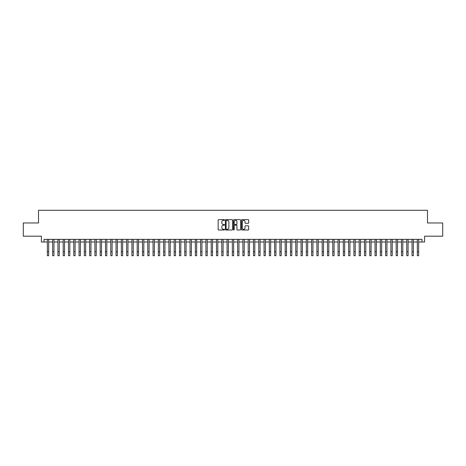 <?xml version="1.0" encoding="UTF-8"?>
<svg xmlns="http://www.w3.org/2000/svg" width="466" height="466" viewBox="0 0 466 466"><rect width="100%" height="100%" fill="white"/><g stroke="black" fill="none" stroke-linecap="round" stroke-linejoin="round"><path stroke-width="0.7" d="M224.542 219.999A0.361 0.361 0 0 0 224.181 219.632L218.671 219.632A0.518 0.518 0 0 0 218.152 220.15L218.152 229.488A0.518 0.518 0 0 0 218.671 230.006L224.181 230.006A0.361 0.361 0 0 0 224.542 229.645A0.361 0.361 0 0 0 224.181 229.284L223.464 229.284A1.66 1.66 0 0 1 221.804 227.624L221.804 226.843A1.66 1.66 0 0 1 223.464 225.183L224.181 225.183A0.361 0.361 0 0 0 224.542 224.822A0.361 0.361 0 0 0 224.181 224.455L223.464 224.455A1.66 1.66 0 0 1 221.804 222.795L221.804 222.02A1.66 1.66 0 0 1 223.464 220.36L224.181 220.36A0.361 0.361 0 0 0 224.542 219.999M248.162 223.29A0.518 0.518 0 0 0 248.681 222.771L248.681 220.15A0.518 0.518 0 0 0 248.162 219.632L242.04 219.632A0.518 0.518 0 0 0 241.522 220.15L241.522 229.488A0.518 0.518 0 0 0 242.04 230.006L248.162 230.006A0.518 0.518 0 0 0 248.681 229.488L248.681 226.325A0.518 0.518 0 0 0 248.162 225.806L245.541 225.806A0.518 0.518 0 0 0 245.023 226.325L245.023 227.897A1.386 1.386 0 0 1 243.636 229.284A1.386 1.386 0 0 1 242.25 227.897L242.25 221.746A1.386 1.386 0 0 1 243.636 220.36A1.386 1.386 0 0 1 245.023 221.746L245.023 222.771A0.518 0.518 0 0 0 245.541 223.29L248.162 223.29M44.043 242L44.043 239.355L421.957 239.355L421.957 242L424.596 242L424.596 236.186L442.7 236.186L442.7 222.969L427.503 222.969L427.503 210.288L38.497 210.288L38.497 222.969L23.3 222.969L23.3 236.186L41.404 236.186L41.404 242L47.351 242M232.546 220.15A0.518 0.518 0 0 0 232.027 219.632L225.905 219.632A0.518 0.518 0 0 0 225.387 220.15L225.387 229.488A0.518 0.518 0 0 0 225.905 230.006L232.027 230.006A0.518 0.518 0 0 0 232.546 229.488L232.546 220.15M233.973 219.632L240.095 219.632A0.518 0.518 0 0 1 240.613 220.15L240.613 229.488A0.518 0.518 0 0 1 240.095 230.006L237.474 230.006A0.518 0.518 0 0 1 236.955 229.488L236.955 225.701A0.518 0.518 0 0 0 236.437 225.183L234.701 225.183A0.518 0.518 0 0 0 234.182 225.701L234.182 229.645A0.361 0.361 0 0 1 233.815 230.006A0.361 0.361 0 0 1 233.454 229.645L233.454 220.15A0.518 0.518 0 0 1 233.973 219.632M48.668 242L52.635 242M53.957 242L57.918 242M59.24 242L63.207 242M64.529 242L68.49 242M69.813 242L73.774 242M75.096 242L79.063 242M80.385 242L84.346 242M85.668 242L89.635 242M90.952 242L94.918 242M96.241 242L100.202 242M101.524 242L105.491 242M106.807 242L110.774 242M112.096 242L116.057 242M117.38 242L121.346 242M122.669 242L126.63 242M127.952 242L131.919 242M133.235 242L137.202 242M138.524 242L142.485 242M143.808 242L147.774 242M149.091 242L153.058 242M154.38 242L158.341 242M159.663 242L163.63 242M164.952 242L168.913 242M170.236 242L174.197 242M175.519 242L179.486 242M180.808 242L184.769 242M186.091 242L190.058 242M191.375 242L195.341 242M196.664 242L200.625 242M201.947 242L205.914 242M207.236 242L211.197 242M212.519 242L216.48 242M217.803 242L221.769 242M223.092 242L227.053 242M228.375 242L232.342 242M233.658 242L237.625 242M238.947 242L242.908 242M244.231 242L248.197 242M249.52 242L253.481 242M254.803 242L258.764 242M260.086 242L264.053 242M265.375 242L269.336 242M270.659 242L274.625 242M275.942 242L279.909 242M281.231 242L285.192 242M286.514 242L290.481 242M291.803 242L295.764 242M297.087 242L301.048 242M302.37 242L306.337 242M307.659 242L311.62 242M312.942 242L316.909 242M318.226 242L322.192 242M323.515 242L327.476 242M328.798 242L332.765 242M334.081 242L338.048 242M339.37 242L343.331 242M344.654 242L348.62 242M349.943 242L353.904 242M355.226 242L359.193 242M360.509 242L364.476 242M365.798 242L369.759 242M371.082 242L375.048 242M376.365 242L380.332 242M381.654 242L385.615 242M386.937 242L390.904 242M392.226 242L396.187 242M397.51 242L401.471 242M402.793 242L406.76 242M408.082 242L412.043 242M413.365 242L417.332 242M418.649 242L421.957 242M226.476 220.36A0.361 0.361 0 0 0 226.115 220.721L226.115 228.917A0.361 0.361 0 0 0 226.476 229.284L227.227 229.284A1.66 1.66 0 0 0 228.888 227.624L228.888 222.02A1.66 1.66 0 0 0 227.227 220.36L226.476 220.36M236.955 221.775A1.386 1.386 0 0 0 235.569 220.383A1.386 1.386 0 0 0 234.182 221.775L234.182 223.936A0.518 0.518 0 0 0 234.701 224.455L236.437 224.455A0.518 0.518 0 0 0 236.955 223.936L236.955 221.775M47.351 251.751L48.668 251.751L48.668 255.712L47.351 255.712L47.351 239.355M48.668 251.751L48.668 239.355M52.635 251.751L53.957 251.751L53.957 255.712L52.635 255.712L52.635 239.355M53.957 251.751L53.957 239.355M57.918 251.751L59.24 251.751L59.24 255.712L57.918 255.712L57.918 239.355M59.24 251.751L59.24 239.355M63.207 251.751L64.529 251.751L64.529 255.712L63.207 255.712L63.207 239.355M64.529 251.751L64.529 239.355M68.49 251.751L69.813 251.751L69.813 255.712L68.49 255.712L68.49 239.355M69.813 251.751L69.813 239.355M73.774 251.751L75.096 251.751L75.096 255.712L73.774 255.712L73.774 239.355M75.096 251.751L75.096 239.355M79.063 251.751L80.385 251.751L80.385 255.712L79.063 255.712L79.063 239.355M80.385 251.751L80.385 239.355M84.346 251.751L85.668 251.751L85.668 255.712L84.346 255.712L84.346 239.355M85.668 251.751L85.668 239.355M89.635 251.751L90.952 251.751L90.952 255.712L89.635 255.712L89.635 239.355M90.952 251.751L90.952 239.355M94.918 251.751L96.241 251.751L96.241 255.712L94.918 255.712L94.918 239.355M96.241 251.751L96.241 239.355M100.202 251.751L101.524 251.751L101.524 255.712L100.202 255.712L100.202 239.355M101.524 251.751L101.524 239.355M105.491 251.751L106.807 251.751L106.807 255.712L105.491 255.712L105.491 239.355M106.807 251.751L106.807 239.355M110.774 251.751L112.096 251.751L112.096 255.712L110.774 255.712L110.774 239.355M112.096 251.751L112.096 239.355M116.057 251.751L117.38 251.751L117.38 255.712L116.057 255.712L116.057 239.355M117.38 251.751L117.38 239.355M121.346 251.751L122.669 251.751L122.669 255.712L121.346 255.712L121.346 239.355M122.669 251.751L122.669 239.355M126.63 251.751L127.952 251.751L127.952 255.712L126.63 255.712L126.63 239.355M127.952 251.751L127.952 239.355M131.919 251.751L133.235 251.751L133.235 255.712L131.919 255.712L131.919 239.355M133.235 251.751L133.235 239.355M137.202 251.751L138.524 251.751L138.524 255.712L137.202 255.712L137.202 239.355M138.524 251.751L138.524 239.355M142.485 251.751L143.808 251.751L143.808 255.712L142.485 255.712L142.485 239.355M143.808 251.751L143.808 239.355M147.774 251.751L149.091 251.751L149.091 255.712L147.774 255.712L147.774 239.355M149.091 251.751L149.091 239.355M153.058 251.751L154.38 251.751L154.38 255.712L153.058 255.712L153.058 239.355M154.38 251.751L154.38 239.355M158.341 251.751L159.663 251.751L159.663 255.712L158.341 255.712L158.341 239.355M159.663 251.751L159.663 239.355M163.63 251.751L164.952 251.751L164.952 255.712L163.63 255.712L163.63 239.355M164.952 251.751L164.952 239.355M168.913 251.751L170.236 251.751L170.236 255.712L168.913 255.712L168.913 239.355M170.236 251.751L170.236 239.355M174.197 251.751L175.519 251.751L175.519 255.712L174.197 255.712L174.197 239.355M175.519 251.751L175.519 239.355M179.486 251.751L180.808 251.751L180.808 255.712L179.486 255.712L179.486 239.355M180.808 251.751L180.808 239.355M184.769 251.751L186.091 251.751L186.091 255.712L184.769 255.712L184.769 239.355M186.091 251.751L186.091 239.355M190.058 251.751L191.375 251.751L191.375 255.712L190.058 255.712L190.058 239.355M191.375 251.751L191.375 239.355M195.341 251.751L196.664 251.751L196.664 255.712L195.341 255.712L195.341 239.355M196.664 251.751L196.664 239.355M200.625 251.751L201.947 251.751L201.947 255.712L200.625 255.712L200.625 239.355M201.947 251.751L201.947 239.355M205.914 251.751L207.236 251.751L207.236 255.712L205.914 255.712L205.914 239.355M207.236 251.751L207.236 239.355M211.197 251.751L212.519 251.751L212.519 255.712L211.197 255.712L211.197 239.355M212.519 251.751L212.519 239.355M216.48 251.751L217.803 251.751L217.803 255.712L216.48 255.712L216.48 239.355M217.803 251.751L217.803 239.355M221.769 251.751L223.092 251.751L223.092 255.712L221.769 255.712L221.769 239.355M223.092 251.751L223.092 239.355M227.053 251.751L228.375 251.751L228.375 255.712L227.053 255.712L227.053 239.355M228.375 251.751L228.375 239.355M232.342 251.751L233.658 251.751L233.658 255.712L232.342 255.712L232.342 239.355M233.658 251.751L233.658 239.355M237.625 251.751L238.947 251.751L238.947 255.712L237.625 255.712L237.625 239.355M238.947 251.751L238.947 239.355M242.908 251.751L244.231 251.751L244.231 255.712L242.908 255.712L242.908 239.355M244.231 251.751L244.231 239.355M248.197 251.751L249.52 251.751L249.52 255.712L248.197 255.712L248.197 239.355M249.52 251.751L249.52 239.355M253.481 251.751L254.803 251.751L254.803 255.712L253.481 255.712L253.481 239.355M254.803 251.751L254.803 239.355M258.764 251.751L260.086 251.751L260.086 255.712L258.764 255.712L258.764 239.355M260.086 251.751L260.086 239.355M264.053 251.751L265.375 251.751L265.375 255.712L264.053 255.712L264.053 239.355M265.375 251.751L265.375 239.355M269.336 251.751L270.659 251.751L270.659 255.712L269.336 255.712L269.336 239.355M270.659 251.751L270.659 239.355M274.625 251.751L275.942 251.751L275.942 255.712L274.625 255.712L274.625 239.355M275.942 251.751L275.942 239.355M279.909 251.751L281.231 251.751L281.231 255.712L279.909 255.712L279.909 239.355M281.231 251.751L281.231 239.355M285.192 251.751L286.514 251.751L286.514 255.712L285.192 255.712L285.192 239.355M286.514 251.751L286.514 239.355M290.481 251.751L291.803 251.751L291.803 255.712L290.481 255.712L290.481 239.355M291.803 251.751L291.803 239.355M295.764 251.751L297.087 251.751L297.087 255.712L295.764 255.712L295.764 239.355M297.087 251.751L297.087 239.355M301.048 251.751L302.37 251.751L302.37 255.712L301.048 255.712L301.048 239.355M302.37 251.751L302.37 239.355M306.337 251.751L307.659 251.751L307.659 255.712L306.337 255.712L306.337 239.355M307.659 251.751L307.659 239.355M311.62 251.751L312.942 251.751L312.942 255.712L311.62 255.712L311.62 239.355M312.942 251.751L312.942 239.355M316.909 251.751L318.226 251.751L318.226 255.712L316.909 255.712L316.909 239.355M318.226 251.751L318.226 239.355M322.192 251.751L323.515 251.751L323.515 255.712L322.192 255.712L322.192 239.355M323.515 251.751L323.515 239.355M327.476 251.751L328.798 251.751L328.798 255.712L327.476 255.712L327.476 239.355M328.798 251.751L328.798 239.355M332.765 251.751L334.081 251.751L334.081 255.712L332.765 255.712L332.765 239.355M334.081 251.751L334.081 239.355M338.048 251.751L339.37 251.751L339.37 255.712L338.048 255.712L338.048 239.355M339.37 251.751L339.37 239.355M343.331 251.751L344.654 251.751L344.654 255.712L343.331 255.712L343.331 239.355M344.654 251.751L344.654 239.355M348.62 251.751L349.943 251.751L349.943 255.712L348.62 255.712L348.62 239.355M349.943 251.751L349.943 239.355M353.904 251.751L355.226 251.751L355.226 255.712L353.904 255.712L353.904 239.355M355.226 251.751L355.226 239.355M359.193 251.751L360.509 251.751L360.509 255.712L359.193 255.712L359.193 239.355M360.509 251.751L360.509 239.355M364.476 251.751L365.798 251.751L365.798 255.712L364.476 255.712L364.476 239.355M365.798 251.751L365.798 239.355M369.759 251.751L371.082 251.751L371.082 255.712L369.759 255.712L369.759 239.355M371.082 251.751L371.082 239.355M375.048 251.751L376.365 251.751L376.365 255.712L375.048 255.712L375.048 239.355M376.365 251.751L376.365 239.355M380.332 251.751L381.654 251.751L381.654 255.712L380.332 255.712L380.332 239.355M381.654 251.751L381.654 239.355M385.615 251.751L386.937 251.751L386.937 255.712L385.615 255.712L385.615 239.355M386.937 251.751L386.937 239.355M390.904 251.751L392.226 251.751L392.226 255.712L390.904 255.712L390.904 239.355M392.226 251.751L392.226 239.355M396.187 251.751L397.51 251.751L397.51 255.712L396.187 255.712L396.187 239.355M397.51 251.751L397.51 239.355M401.471 251.751L402.793 251.751L402.793 255.712L401.471 255.712L401.471 239.355M402.793 251.751L402.793 239.355M406.76 251.751L408.082 251.751L408.082 255.712L406.76 255.712L406.76 239.355M408.082 251.751L408.082 239.355M412.043 251.751L413.365 251.751L413.365 255.712L412.043 255.712L412.043 239.355M413.365 251.751L413.365 239.355M417.332 251.751L418.649 251.751L418.649 255.712L417.332 255.712L417.332 239.355M418.649 251.751L418.649 239.355"/></g></svg>
